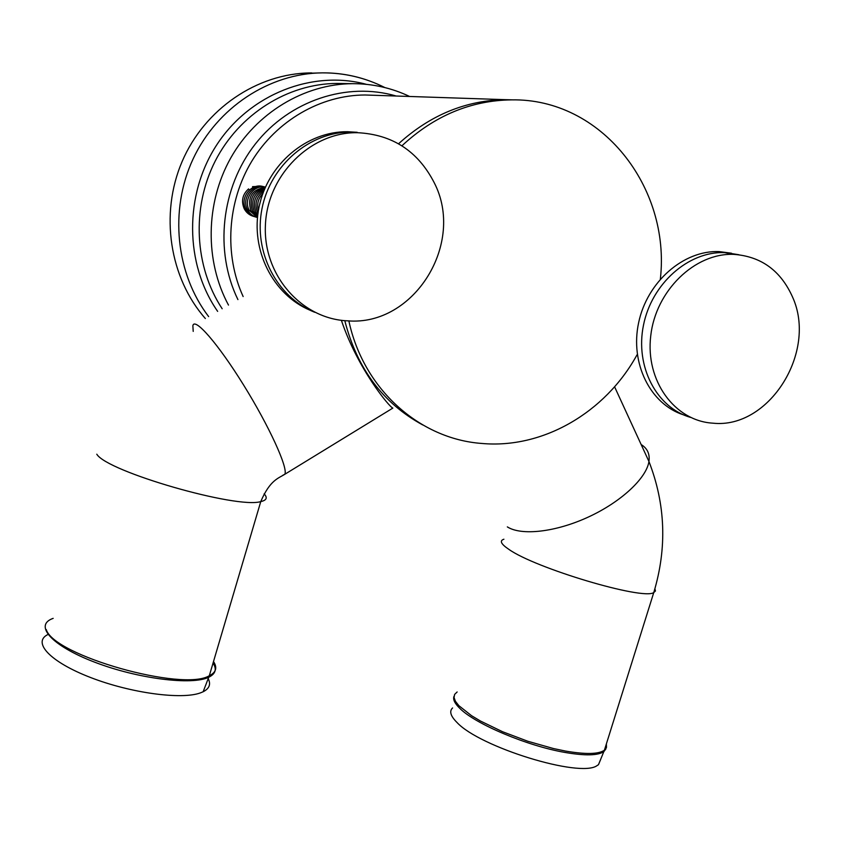 <?xml version="1.0" encoding="UTF-8"?>
<svg xmlns="http://www.w3.org/2000/svg" width="841" height="841" viewBox="0 0 841 841"><rect width="100%" height="100%" fill="white"/><g stroke="black" fill="none" stroke-linecap="round" stroke-linejoin="round"><path stroke-width="1.26" d="M683.544 414.865C650.366 404.279 629.825 363.312 638.645 322.639C647.128 281.914 683.46 250.166 719.055 251.585L731.47 253.215M733.804 254.371C761.168 256.389 780.763 270.634 792.579 297.104C817.578 351.906 768.958 429.299 712.895 423.17C674.724 420.994 645.236 380.847 650.745 335.78C655.717 290.692 694.887 252.721 733.804 254.371L724.532 252.615C688.422 251.175 651.607 283.774 643.47 325.225C634.966 366.613 656.621 407.738 690.577 417.409C656.621 407.738 634.966 366.613 643.47 325.225C651.607 283.774 688.422 251.175 724.532 252.615L738.871 254.728L719.055 251.585M249.388 190.003L248.547 188.91C242.418 194.544 240.999 201.188 244.279 208.862C246.466 212.847 249.693 215.391 253.971 216.494M252.784 187.68L252.542 186.649L253.183 187.49M261.845 186.303L252.542 186.649M263.548 186.702C251.396 182.413 239.296 197.929 245.919 209.346C248.106 213.341 251.354 215.895 255.653 216.999M265.262 187.101C253.067 182.802 240.925 198.371 247.569 209.819C249.766 213.835 253.025 216.4 257.335 217.514M265.42 187.133C253.498 184.4 242.975 199.464 249.241 210.313L257.483 217.567M265.325 187.322C251.901 189.498 247.096 197.33 250.912 210.797L257.504 217.356M265.146 187.753C252.91 191.044 248.726 198.897 252.605 211.291L257.546 216.894M264.831 188.468C253.95 192.736 250.439 200.505 254.297 211.785L257.63 216.116M264.389 189.551C255.044 194.607 252.258 202.187 256.011 212.289L257.767 214.949M263.748 191.149C256.179 196.783 254.182 203.995 257.745 212.794L257.987 213.246M262.823 193.619C258.155 198.444 256.673 204.121 258.387 210.639M261.152 198.718L259.417 205.372M310.15 310.276C272.989 294.802 250.134 249.945 259.049 207.075C267.68 164.153 306.776 131.259 347.585 131.711L357.204 132.31M357.362 132.689C392.2 134.402 417.767 150.97 434.061 182.392C465.809 243.133 414.024 326.539 347.575 320.831C301.814 319.033 262.981 275.312 265.409 225.22C267.217 175.117 310.571 131.974 357.362 132.689L351.212 132.069C309.94 131.617 270.434 165.109 262.003 208.61C253.257 252.048 276.878 297.209 314.671 312.263C276.878 297.209 253.257 252.048 262.003 208.61C270.434 165.109 309.94 131.617 351.212 132.069L347.585 131.711M660.374 279.012L660.395 278.707C670.624 187.217 601.462 98.145 511.423 99.869C470.76 100.457 434.271 115.764 401.924 145.798M348.857 320.884C363.417 389.404 419.796 439.023 481.746 443.449C542.792 449.031 605.057 412.626 636.648 355.501L637.278 354.503M344.789 320.642C357.078 368.579 383.044 403.333 422.697 424.926C383.044 403.333 357.078 368.579 344.789 320.642M513.714 99.879L505.725 99.68C466.082 100.226 430.361 114.923 398.56 143.758C430.361 114.923 466.082 100.226 505.725 99.68L513.714 99.879M452.584 707.954C449.105 711.265 450.576 716.101 456.989 722.472C479.538 747.06 580.048 778.135 596.994 765.657L598.477 764.69L600.705 759.339M507.333 526.886C521.357 535.906 555.491 532.195 588.174 517.12C620.889 502.119 646.456 478.287 648.947 461.488C649.998 454.045 647.402 448.39 641.136 444.521C647.402 448.39 649.998 454.045 648.947 461.488C646.456 478.287 620.889 502.119 588.174 517.12C555.491 532.195 521.357 535.906 507.333 526.886M207.664 677.709C211.238 683.691 209.735 688.38 203.144 691.765L200.442 692.879C181.656 699.891 130.67 693.1 90.565 677.51C50.26 662.014 32.158 642.471 47.653 634.64M282.755 475.312L284.815 474.271C288.316 468.227 269.215 426.229 243.512 384.884C217.851 343.433 194.408 316.742 192.862 325.782C194.408 316.742 217.851 343.433 243.512 384.884C269.215 426.229 288.316 468.227 284.815 474.271L282.755 475.312M193.22 331.396L192.862 325.782M341.362 320.284C357.761 369.083 389.782 407.517 392.842 408.095L392.558 408.274M243.144 296.558C224.042 254.749 227.165 201.893 251.806 161.178C276.542 120.536 320.863 95.065 365.057 94.991L373.583 95.275M237.919 299.596C214.287 251.301 221.036 187.669 255.296 144.042C289.535 100.384 347.091 81.545 396.164 96.032M228.489 305.083C204.784 261.236 205.309 203.322 230.707 158.034C256.2 112.789 304.389 83.911 352.642 83.669C372.689 83.69 391.685 87.958 409.62 96.473M222.171 308.752C194.534 266.849 191.338 208.011 215.201 161.104C239.107 114.218 287.822 83.658 336.831 83.448L341.761 83.511M217.651 311.38C184.726 264.211 183.948 194.502 217.146 144.263C250.229 93.94 312.537 69.803 366.266 84.3M208.652 316.605C175.906 273.84 169.094 210.45 193.083 158.97C217.094 107.501 269.425 73.283 322.387 72.862C337.977 72.757 353.041 75.227 367.601 80.252M205.351 318.529C169.619 277.908 159.569 214.213 182.098 161.577C204.594 108.941 257.22 73.314 310.718 72.925L311.759 72.925M606.372 743.938L606.466 747.428L604.406 750.204C598.634 754.251 585.641 754.524 565.425 751.045L553.452 748.543L527.801 741.257L502.487 731.702L480.505 721.052L471.559 715.702L458.902 705.715L455.465 701.352L454.045 697.557L454.624 694.403L457.147 691.975M454.035 696.253C452.742 699.407 454.75 703.528 460.059 708.606C475.554 724.09 527.202 745.946 564.963 752.432C585.178 755.912 598.172 755.607 603.933 751.539L605.962 748.805L605.919 745.378M503.906 539.228C499.323 540.668 500.963 544.032 508.816 549.32C535.002 568.159 643.092 600.411 653.762 592.569L655.444 590.992L654.908 588.721M53.172 618.356C33.587 625.115 51.143 645.583 94.507 662.119C137.63 678.771 192.253 685.552 208.831 677.194C215.58 673.851 216.989 669.142 213.046 663.065M213.498 661.541C217.514 667.649 216.116 672.38 209.314 675.722C183.086 692.038 53.729 655.581 46.276 629.594M264.127 493.835C267.743 497.735 266.629 500.311 260.763 501.593C236.983 509.11 106.828 471.591 96.789 454.203M511.423 99.869L373.982 95.285M342.077 83.522L352.642 83.669M384.726 87.496C365.141 77.666 344.368 72.789 322.387 72.862L299.449 73.514M614.571 386.765L648.947 461.488C665.578 504.306 667.186 547.996 653.762 592.569L604.406 750.204L598.477 764.69M203.144 691.765L209.314 675.722L260.763 501.593C270.014 479.906 278.665 478.214 284.815 474.271L392.842 408.095"/></g></svg>
